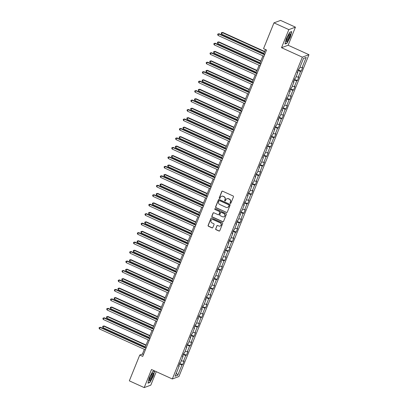 <?xml version="1.0" encoding="UTF-8"?>
<svg xmlns="http://www.w3.org/2000/svg" width="408" height="408" viewBox="0 0 408 408"><rect width="100%" height="100%" fill="white"/><g stroke="black" fill="none" stroke-linecap="round" stroke-linejoin="round"><path stroke-width="0.61" d="M230.331 203.388A0.459 0.439 -110.4 0 0 230.908 203.159L233.463 196.829A0.658 0.627 -110.4 0 0 233.121 195.968L222.615 191.194A0.658 0.627 -110.4 0 0 221.789 191.525L219.234 197.855A0.459 0.439 -110.4 0 0 219.8 198.466A0.459 0.439 -110.4 0 0 220.05 198.227L220.381 197.406A2.096 2.009 -110.4 0 1 223.018 196.35L223.895 196.748A2.096 2.009 -110.4 0 1 224.992 199.502L224.66 200.318A0.459 0.439 -110.4 0 0 225.231 200.935A0.459 0.439 -110.4 0 0 225.476 200.69L225.808 199.874A2.096 2.009 -110.4 0 1 228.449 198.813L229.321 199.211A2.096 2.009 -110.4 0 1 230.423 201.97L230.092 202.786A0.459 0.439 -110.4 0 0 230.331 203.388M227.037 198.727A2.096 2.009 -110.4 0 1 228.628 198.747L229.5 199.145A2.096 2.009 -110.4 0 1 230.602 201.899L230.27 202.72A0.459 0.439 -110.4 0 0 230.744 203.357M222.238 191.148A0.658 0.627 -110.4 0 0 221.967 191.459L219.412 197.788A0.459 0.439 -110.4 0 0 219.886 198.426M221.605 196.258A2.096 2.009 -110.4 0 1 223.196 196.284L224.074 196.681A2.096 2.009 -110.4 0 1 225.17 199.436L224.839 200.251A0.459 0.439 -110.4 0 0 225.313 200.894M215.664 228.827A0.658 0.627 -110.4 0 0 216.005 229.689L218.958 231.03A0.658 0.627 -110.4 0 0 219.779 230.699L222.62 223.666A0.658 0.627 -110.4 0 0 222.278 222.809L211.767 218.03A0.658 0.627 -110.4 0 0 210.946 218.362L208.106 225.394A0.658 0.627 -110.4 0 0 208.447 226.256L212.007 227.873A0.658 0.627 -110.4 0 0 212.833 227.542L214.047 224.533A0.658 0.627 -110.4 0 0 213.705 223.671L211.941 222.87A1.754 1.678 -110.4 0 1 211.971 219.631A1.754 1.678 -110.4 0 1 213.226 219.683L220.147 222.824A1.754 1.678 -110.4 0 1 220.111 226.063A1.754 1.678 -110.4 0 1 218.856 226.012L217.704 225.486A0.658 0.627 -110.4 0 0 216.883 225.818L215.842 228.761A0.658 0.627 -110.4 0 0 216.189 229.622L219.137 230.964A0.658 0.627 -110.4 0 0 219.514 231.005M151.506 369.51L144.197 387.6L129.331 380.843L139.75 355.047L142.724 356.398L266.516 50.005L263.543 48.654L273.967 22.858L288.833 29.616L281.525 47.7L302.343 57.161L172.324 378.971L151.506 369.51M226.44 212.502A0.658 0.627 -110.4 0 0 227.266 212.17L230.107 205.137A0.658 0.627 -110.4 0 0 229.765 204.281L219.254 199.502A0.658 0.627 -110.4 0 0 218.433 199.833L215.592 206.866A0.658 0.627 -110.4 0 0 215.934 207.723L226.619 212.435A0.658 0.627 -110.4 0 0 226.996 212.476M226.364 214.404L223.523 221.432A0.658 0.627 -110.4 0 1 222.697 221.763L212.191 216.99A0.658 0.627 -110.4 0 1 211.849 216.128L213.063 213.119A0.658 0.627 -110.4 0 1 213.889 212.787L218.147 214.725A0.658 0.627 -110.4 0 0 218.974 214.394L219.779 212.4A0.658 0.627 -110.4 0 0 219.438 211.538L215.001 209.523A0.459 0.439 -110.4 0 1 215.011 208.677A0.459 0.439 -110.4 0 1 215.337 208.687L226.022 213.542A0.658 0.627 -110.4 0 1 226.364 214.404M302.343 57.161L308.958 54.703L178.939 376.513L172.324 378.971M179.734 363.36L182.621 364.67L184.095 361.029L183.442 361.274L185.793 355.445L186.446 355.205L187.92 351.563L187.267 351.803L189.618 345.979L190.271 345.734L191.745 342.093L191.092 342.338L193.443 336.508L194.096 336.269L195.57 332.627L194.917 332.867L197.268 327.043L197.921 326.798L199.395 323.156L198.742 323.401L201.098 317.572L201.751 317.332L203.22 313.686L202.567 313.93L204.923 308.106L205.576 307.861L207.045 304.22L206.392 304.46L208.748 298.636L209.401 298.391L210.87 294.749L210.217 294.994L212.573 289.165L213.226 288.925L214.695 285.284L214.042 285.524L216.398 279.699L217.051 279.455L218.52 275.813L217.872 276.058L220.223 270.229L220.876 269.989L222.35 266.348L221.697 266.587L224.048 260.763L224.701 260.518L226.175 256.877L225.522 257.122L227.873 251.292L228.526 251.048L230 247.406L229.347 247.651L231.698 241.822L232.351 241.582L233.825 237.941L233.172 238.18L235.528 232.356L236.181 232.111L237.65 228.47L236.997 228.715L239.353 222.885L240.006 222.646L241.475 219.004L240.822 219.244L243.178 213.42L243.831 213.175L245.3 209.534L244.647 209.778L247.003 203.949L247.656 203.709L249.125 200.063L248.472 200.308L250.828 194.478L251.481 194.239L252.95 190.597L252.302 190.837L254.653 185.013L255.306 184.768L256.78 181.126L256.127 181.371L258.478 175.542L259.131 175.302L260.605 171.661L259.952 171.901L262.303 166.076L262.956 165.832L264.43 162.19L263.777 162.435L266.128 156.606L266.781 156.366L268.255 152.72L267.602 152.964L269.958 147.14L270.611 146.895L272.08 143.254L271.427 143.494L273.783 137.669L274.436 137.425L275.905 133.783L275.252 134.028L277.608 128.199L278.261 127.959L279.73 124.318L279.077 124.557L281.433 118.733L282.086 118.488L283.555 114.847L282.902 115.092L285.258 109.262L285.911 109.023L287.38 105.381L286.732 105.621L289.083 99.797L289.736 99.552L291.21 95.911L290.557 96.155L292.908 90.326L293.561 90.081L295.035 86.44L294.382 86.685L296.733 80.855L297.386 80.616L298.86 76.974L298.207 77.214L300.558 71.39L301.211 71.145L302.685 67.504L302.032 67.748L306.199 57.431L303.481 58.441L299.314 68.758L298.661 68.998L297.192 72.639L297.845 72.4L297.427 72.063M182.621 364.67L181.968 364.915L177.801 375.233L175.083 376.242L179.25 365.925L178.597 366.17L180.071 362.528L180.724 362.284L183.075 356.454L182.422 356.699L183.896 353.058L184.549 352.813L186.9 346.989L186.247 347.228L187.721 343.587L188.374 343.347L190.725 337.518L190.072 337.763L191.546 334.121L192.199 333.877L194.555 328.052L193.902 328.292L195.371 324.651L196.024 324.411L198.38 318.582L197.727 318.827L199.196 315.185L199.849 314.94L202.205 309.116L201.552 309.356L203.021 305.714L203.674 305.47L206.03 299.645L205.377 299.89L206.846 296.244L207.499 296.004L209.855 290.175L209.202 290.42L210.676 286.778L211.324 286.533L213.68 280.709L213.027 280.949L214.501 277.307L215.154 277.068L217.505 271.238L216.852 271.483L218.326 267.842L218.979 267.597L221.33 261.773L220.677 262.012L222.151 258.371L222.804 258.131L225.155 252.302L224.502 252.547L225.976 248.9L226.629 248.661L228.985 242.831L228.332 243.076L229.801 239.435L230.454 239.19L232.81 233.366L232.157 233.606L233.626 229.964L234.279 229.724L236.635 223.895L235.982 224.14L237.451 220.499L238.104 220.254L240.46 214.429L239.807 214.669L241.276 211.028L241.929 210.788L244.285 204.959L243.632 205.204L245.101 201.562L245.754 201.317L248.11 195.488L247.457 195.733L248.931 192.091L249.584 191.847L251.935 186.023L251.282 186.262L252.756 182.621L253.409 182.381L255.76 176.552L255.107 176.797L256.581 173.155L257.234 172.91L259.585 167.086L258.932 167.326L260.406 163.684L261.059 163.445L263.415 157.615L262.762 157.86L264.231 154.219L264.884 153.974L267.24 148.15L266.587 148.39L268.056 144.748L268.709 144.503L271.065 138.679L270.412 138.924L271.881 135.278L272.534 135.038L274.89 129.208L274.237 129.453L275.706 125.812L276.359 125.567L278.715 119.743L278.062 119.983L279.531 116.341L280.184 116.102L282.54 110.272L281.887 110.517L283.361 106.876L284.014 106.631L286.365 100.807L285.712 101.046L287.186 97.405L287.839 97.165L290.19 91.336L289.537 91.581L291.011 87.939L291.664 87.694L294.015 81.865L293.362 82.11L294.836 78.469L295.489 78.224L297.845 72.4M181.351 360.723L183.442 361.274M183.202 354.766L185.793 355.445M183.075 356.454L182.656 356.118M185.176 351.257L187.267 351.803M187.032 345.296L189.618 345.979M186.9 346.989L186.481 346.652M189.001 341.787L191.092 342.338M190.857 335.83L193.443 336.508M190.725 337.518L190.306 337.181M192.831 332.316L194.917 332.867M194.682 326.359L197.268 327.043M194.555 328.052L194.137 327.711M196.656 322.85L198.742 323.401M198.507 316.889L201.098 317.572M198.38 318.582L197.962 318.245M200.481 313.38L202.567 313.93M202.332 307.423L204.923 308.106M202.205 309.116L201.787 308.774M204.306 303.914L206.392 304.46M206.157 297.952L208.748 298.636M206.03 299.645L205.612 299.309M208.131 294.443L210.217 294.994M209.982 288.487L212.573 289.165M209.855 290.175L209.437 289.838M211.956 284.973L214.042 285.524M213.807 279.016L216.398 279.699M213.68 280.709L213.262 280.367M215.781 275.507L217.872 276.058M217.632 269.545L220.223 270.229M217.505 271.238L217.087 270.902M219.606 266.036L221.697 266.587M221.462 260.08L224.048 260.763M221.33 261.773L220.912 261.431M223.431 256.571L225.522 257.122M225.287 250.609L227.873 251.292M225.155 252.302L224.737 251.966M227.256 247.1L229.347 247.651M229.112 241.143L231.698 241.822M228.985 242.831L228.567 242.495M231.086 237.629L233.172 238.18M232.937 231.673L235.528 232.356M232.81 233.366L232.392 233.029M234.911 228.164L236.997 228.715M236.762 222.202L239.353 222.885M236.635 223.895L236.217 223.559M238.736 218.693L240.822 219.244M240.587 212.736L243.178 213.42M240.46 214.429L240.042 214.088M242.561 209.227L244.647 209.778M244.412 203.266L247.003 203.949M244.285 204.959L243.867 204.622M246.386 199.757L248.472 200.308M248.237 193.8L250.828 194.478M248.11 195.488L247.692 195.151M250.211 190.291L252.302 190.837M252.062 184.329L254.653 185.013M251.935 186.023L251.517 185.686M254.036 180.821L256.127 181.371M255.893 174.864L258.478 175.542M255.76 176.552L255.342 176.215M257.861 171.35L259.952 171.901M259.718 165.393L262.303 166.076M259.585 167.086L259.167 166.744M261.686 161.884L263.777 162.435M263.543 155.922L266.128 156.606M263.415 157.615L262.997 157.279M265.516 152.414L267.602 152.964M267.368 146.457L269.958 147.14M267.24 148.15L266.822 147.808M269.341 142.948L271.427 143.494M271.192 136.986L273.783 137.669M271.065 138.679L270.647 138.343M273.166 133.477L275.252 134.028M275.017 127.52L277.608 128.199M274.89 129.208L274.472 128.872M276.991 124.007L279.077 124.557M278.843 118.05L281.433 118.733M278.715 119.743L278.297 119.401M280.816 114.541L282.902 115.092M282.668 108.579L285.258 109.262M282.54 110.272L282.122 109.936M284.641 105.07L286.732 105.621M286.493 99.113L289.083 99.797M286.365 100.807L285.947 100.465M288.466 95.605L290.557 96.155M290.323 89.643L292.908 90.326M290.19 91.336L289.772 90.999M292.291 86.134L294.382 86.685M294.148 80.177L296.733 80.855M294.015 81.865L293.597 81.529M296.116 76.668L298.207 77.214M297.973 70.706L300.558 71.39M299.946 67.198L302.032 67.748M303.45 58.517L306.199 57.431M281.525 47.7L288.145 45.242L295.448 27.157L288.833 29.616M295.448 27.157L280.582 20.4L273.967 22.858M144.197 387.6L150.817 385.142L156.259 371.673M288.145 45.242L308.958 54.703M144.335 349.345L142.433 354.052L139.75 355.047M265.47 49.531L263.67 53.989M262.93 55.82L259.84 63.454M259.106 65.285L256.015 72.925M255.275 74.756L252.19 82.396M251.45 84.221L248.365 91.861M247.625 93.692L244.54 101.332M243.8 103.158L240.715 110.797M239.975 112.628L236.89 120.268M236.15 122.099L233.065 129.739M232.325 131.565L229.24 139.204M228.5 141.035L225.41 148.675M224.675 150.501L221.585 158.141M220.845 159.972L217.76 167.611M217.02 169.442L213.935 177.077M213.195 178.908L210.11 186.548M209.37 188.379L206.285 196.019M205.545 197.844L202.46 205.484M201.72 207.315L198.635 214.955M197.895 216.786L194.81 224.42M194.07 226.251L190.985 233.891M190.245 235.722L187.155 243.362M186.415 245.188L183.33 252.827M182.59 254.658L179.505 262.298M178.765 264.124L175.68 271.764M174.94 273.595L171.855 281.234M171.115 283.065L168.03 290.705M167.29 292.531L164.205 300.171M163.465 302.002L160.38 309.641M159.64 311.467L156.555 319.107M155.815 320.938L152.725 328.578M151.985 330.409L148.9 338.043M148.16 339.874L145.075 347.514M176.373 373.045L177.801 375.233M179.377 364.232L181.968 364.915M179.25 365.925L178.832 365.588M143.483 354.526L142.433 354.052M298.325 69.834L301.211 71.145M294.5 79.3L297.386 80.616M290.675 88.771L293.561 90.081M286.85 98.241L289.736 99.552M283.025 107.707L285.911 109.023M279.194 117.178L282.086 118.488M275.369 126.643L278.261 127.959M271.544 136.114L274.436 137.425M267.719 145.585L270.611 146.895M263.894 155.05L266.781 156.366M260.069 164.521L262.956 165.832M256.244 173.986L259.131 175.302M252.419 183.457L255.306 184.768M248.594 192.928L251.481 194.239M244.764 202.394L247.656 203.709M240.939 211.864L243.831 213.175M237.114 221.33L240.006 222.646M233.289 230.8L236.181 232.111M229.464 240.266L232.351 241.582M225.639 249.737L228.526 251.048M221.814 259.207L224.701 260.518M217.989 268.673L220.876 269.989M214.164 278.144L217.051 279.455M210.334 287.609L213.226 288.925M206.509 297.08L209.401 298.391M202.684 306.551L205.576 307.861M198.859 316.016L201.751 317.332M195.034 325.487L197.921 326.798M191.209 334.953L194.096 336.269M187.384 344.423L190.271 345.734M183.559 353.894L186.446 355.205M286.35 38.536L284.978 44.018L286.972 43.279L290.333 37.052L291.705 31.564L289.711 32.309L286.35 38.536M154.413 370.831L152.679 371.474L149.318 377.701L147.946 383.189L149.94 382.449L153.301 376.222L154.622 370.928M286.666 43.141L286.972 43.279M149.629 382.311L149.94 382.449M218.877 199.461A0.658 0.627 -110.4 0 0 218.611 199.767L215.771 206.8A0.658 0.627 -110.4 0 0 216.113 207.657L226.619 212.435M229.026 205.423A0.459 0.439 -110.4 0 0 228.786 204.821L219.56 200.629A0.459 0.439 -110.4 0 0 218.984 200.858L218.637 201.725A2.096 2.009 -110.4 0 0 219.734 204.479L226.037 207.346A2.096 2.009 -110.4 0 0 228.674 206.285L229.204 205.357A0.459 0.439 -110.4 0 0 228.964 204.755L228.786 204.821M219.326 200.593A0.459 0.439 -110.4 0 1 219.739 200.563L228.964 204.755M227.628 207.371A2.096 2.009 -110.4 0 0 228.852 206.219L228.674 206.285M229.204 205.357L228.852 206.219M213.511 212.746A0.658 0.627 -110.4 0 0 213.241 213.053L212.027 216.061A0.658 0.627 -110.4 0 0 212.369 216.923L222.88 221.697A0.658 0.627 -110.4 0 0 223.252 221.743M218.703 214.705A0.658 0.627 -110.4 0 0 219.152 214.328L219.958 212.333A0.658 0.627 -110.4 0 0 219.616 211.471L215.001 209.523M215.103 208.651A0.459 0.439 -110.4 0 0 215.179 209.457M222.569 216.735A1.754 1.678 -110.4 0 0 224.905 215.21A1.754 1.678 -110.4 0 0 223.859 213.547L221.422 212.441A0.658 0.627 -110.4 0 0 220.595 212.772L219.79 214.766A0.658 0.627 -110.4 0 0 220.136 215.628L222.569 216.735M223.916 216.75A1.754 1.678 -110.4 0 0 224.038 213.481L223.859 213.547M221.044 212.395A0.658 0.627 -110.4 0 1 221.6 212.374L224.038 213.481M217.326 225.446A0.658 0.627 -110.4 0 0 217.061 225.751L215.842 228.761M220.203 226.027A1.754 1.678 -110.4 0 0 220.325 222.758L220.147 222.824M212.063 219.601A1.754 1.678 -110.4 0 1 213.404 219.616L220.325 222.758M211.395 217.989A0.658 0.627 -110.4 0 0 211.125 218.295L208.284 225.328A0.658 0.627 -110.4 0 0 208.626 226.185L212.186 227.807A0.658 0.627 -110.4 0 0 212.563 227.853M264.675 51.49L222.727 32.431L222.278 32.599L221.666 34.114L263.935 53.321M264.552 51.806L222.278 32.599L221.457 32.65L222.727 32.431M221.666 34.114L221.207 33.257L221.457 32.65M264.715 54.463L219.147 33.762L218.703 33.925L264.588 54.774M218.086 35.445L217.632 34.588L217.877 33.981L218.703 33.925L218.086 35.445L263.976 56.294M217.877 33.981L219.147 33.762M286.263 41.371A4.34 0.898 114.4 0 0 288.43 39.336A4.34 0.898 114.4 0 0 290.185 34.109A4.34 0.898 114.4 0 0 289.593 33.925A4.34 0.898 114.4 0 0 287.405 37.368A4.34 0.898 114.4 0 0 286.253 41.279A4.34 0.898 114.4 0 0 286.263 41.371M286.329 40.489A3.284 0.678 114.4 0 0 288.084 38.23A3.284 0.678 114.4 0 0 289.165 34.741A3.284 0.678 114.4 0 0 289.048 34.507M289.675 32.375L291.48 31.707L290.154 37.021L286.895 43.054L285.049 43.743M152.352 376.477A4.34 0.898 114.4 0 0 152.561 373.096A4.34 0.898 114.4 0 0 150.027 377.339A4.34 0.898 114.4 0 0 149.221 380.45A4.34 0.898 114.4 0 0 150.343 380.174A4.34 0.898 114.4 0 0 152.352 376.477M149.297 379.659A3.284 0.678 114.4 0 0 151.526 376.334A3.284 0.678 114.4 0 0 152.016 373.677M152.638 371.545L154.448 370.877L153.117 376.191L149.864 382.225L148.017 382.913M260.85 60.96L218.897 41.902L218.453 42.065L217.841 43.585L260.11 62.791M260.722 61.271L218.453 42.065L217.627 42.121L218.897 41.902M217.841 43.585L217.382 42.728L217.627 42.121M257.025 70.431L215.072 51.367L214.628 51.535L214.011 53.05L256.285 72.257M256.897 70.742L214.628 51.535L213.802 51.587L215.072 51.367M214.011 53.05L213.557 52.193L213.802 51.587M260.891 63.934L215.322 43.228L214.878 43.396L260.763 64.245M214.261 44.911L213.807 44.054L214.052 43.447L214.878 43.396L214.261 44.911L260.151 65.759M214.052 43.447L215.322 43.228M257.065 73.399L211.497 52.698L211.048 52.862L256.938 73.715M210.436 54.381L209.982 53.525L210.227 52.918L211.048 52.862L210.436 54.381L256.326 75.23M210.227 52.918L211.497 52.698M253.2 79.897L211.247 60.838L210.803 61.001L210.186 62.521L252.46 81.728M253.072 80.208L210.803 61.001L209.977 61.057L211.247 60.838M210.186 62.521L209.732 61.664L209.977 61.057M249.375 89.367L207.422 70.303L206.973 70.472L206.361 71.987L248.635 91.198M249.247 89.678L206.973 70.472L206.152 70.523L207.422 70.303M206.361 71.987L205.907 71.135L206.152 70.523M245.55 98.833L203.597 79.774L203.148 79.937L202.536 81.457L244.81 100.664M245.422 99.149L203.148 79.937L202.327 79.993L203.597 79.774M202.536 81.457L202.082 80.6L202.327 79.993M253.24 82.87L207.672 62.164L207.223 62.332L253.113 83.181M206.611 63.847L206.157 62.99L206.402 62.383L207.223 62.332L206.611 63.847L252.501 84.701M206.402 62.383L207.672 62.164M249.416 92.341L203.847 71.635L203.398 71.798L249.288 92.652M202.786 73.318L202.332 72.461L202.577 71.854L203.398 71.798L202.786 73.318L248.676 94.166M202.577 71.854L203.847 71.635M245.585 101.806L200.022 81.1L199.573 81.269L245.463 102.117M198.961 82.788L198.507 81.931L198.752 81.325L199.573 81.269L198.961 82.788L244.851 103.637M198.752 81.325L200.022 81.1M241.725 108.304L199.772 89.24L199.323 89.408L198.711 90.928L240.985 110.135M241.597 108.615L199.323 89.408L198.502 89.464L199.772 89.24M198.711 90.928L198.257 90.071L198.502 89.464M241.76 111.277L196.197 90.571L195.748 90.739L241.638 111.588M195.136 92.254L194.682 91.397L194.927 90.79L195.748 90.739L195.136 92.254L241.021 113.103M194.927 90.79L196.197 90.571M237.9 117.774L195.947 98.711L195.498 98.879L194.886 100.394L237.16 119.6M237.772 118.085L195.498 98.879L194.677 98.93L195.947 98.711M194.886 100.394L194.432 99.537L194.677 98.93M237.935 120.743L192.372 100.042L191.923 100.205L237.813 121.054M191.311 101.725L190.852 100.868L191.102 100.261L191.923 100.205L191.311 101.725L237.196 122.573M191.102 100.261L192.372 100.042M234.07 127.24L192.122 108.181L191.673 108.344L191.061 109.864L233.335 129.071M233.947 127.551L191.673 108.344L190.852 108.401L192.122 108.181M191.061 109.864L190.607 109.007L190.852 108.401M234.11 130.213L188.542 109.507L188.098 109.676L233.983 130.524M187.486 111.19L187.027 110.333L187.272 109.727L188.098 109.676L187.486 111.19L233.371 132.044M187.272 109.727L188.542 109.507M230.245 136.711L188.297 117.647L187.848 117.815L187.236 119.33L229.505 138.536M230.122 137.022L187.848 117.815L187.027 117.866L188.297 117.647M187.236 119.33L186.777 118.473L187.027 117.866M230.285 139.679L184.717 118.978L184.273 119.141L230.158 139.995M183.656 120.661L183.202 119.804L183.447 119.197L184.273 119.141L183.656 120.661L229.546 141.51M183.447 119.197L184.717 118.978M226.42 146.176L184.467 127.118L184.023 127.281L183.411 128.8L225.68 148.007M226.292 146.492L184.023 127.281L183.197 127.337L184.467 127.118M183.411 128.8L182.952 127.944L183.197 127.337M226.46 149.149L180.892 128.444L180.448 128.612L226.333 149.461M179.831 130.132L179.377 129.275L179.622 128.668L180.448 128.612L179.831 130.132L225.721 150.98M179.622 128.668L180.892 128.444M222.595 155.647L180.642 136.583L180.198 136.751L179.581 138.271L221.855 157.478M222.467 155.958L180.198 136.751L179.372 136.808L180.642 136.583M179.581 138.271L179.127 137.414L179.372 136.808M222.635 158.62L177.067 137.914L176.618 138.083L222.508 158.931M176.006 139.597L175.552 138.74L175.797 138.134L176.618 138.083L176.006 139.597L221.896 160.446M175.797 138.134L177.067 137.914M218.77 165.118L176.817 146.054L176.373 146.222L175.756 147.737L218.03 166.943M218.642 165.429L176.373 146.222L175.547 146.273L176.817 146.054M175.756 147.737L175.302 146.88L175.547 146.273M218.81 168.086L173.242 147.385L172.793 147.548L218.683 168.397M172.181 149.068L171.727 148.211L171.972 147.604L172.793 147.548L172.181 149.068L218.071 169.917M171.972 147.604L173.242 147.385M214.945 174.583L172.992 155.524L172.543 155.688L171.931 157.208L214.205 176.414M214.817 174.894L172.543 155.688L171.722 155.744L172.992 155.524M171.931 157.208L171.477 156.351L171.722 155.744M214.985 177.556L169.417 156.851L168.968 157.019L214.858 177.868M168.356 158.534L167.902 157.677L168.147 157.07L168.968 157.019L168.356 158.534L214.246 179.387M168.147 157.07L169.417 156.851M211.12 184.054L169.167 164.99L168.718 165.158L168.106 166.673L210.38 185.88M210.992 184.365L168.718 165.158L167.897 165.209L169.167 164.99M168.106 166.673L167.652 165.816L167.897 165.209M211.16 187.022L165.592 166.321L165.143 166.484L211.033 187.338M164.531 168.004L164.077 167.147L164.322 166.541L165.143 166.484L164.531 168.004L210.421 188.853M164.322 166.541L165.592 166.321M207.295 193.519L165.342 174.461L164.893 174.624L164.281 176.144L206.555 195.35M207.167 193.831L164.893 174.624L164.072 174.68L165.342 174.461M164.281 176.144L163.827 175.287L164.072 174.68M207.33 196.493L161.767 175.787L161.318 175.955L207.208 196.804M160.706 177.47L160.252 176.618L160.497 176.011L161.318 175.955L160.706 177.47L206.591 198.324M160.497 176.011L161.767 175.787M203.47 202.99L161.517 183.926L161.068 184.095L160.456 185.609L202.73 204.821M203.342 203.301L161.068 184.095L160.247 184.151L161.517 183.926M160.456 185.609L160.002 184.758L160.247 184.151M203.505 205.964L157.942 185.257L157.493 185.421L203.383 206.275M156.881 186.941L156.422 186.084L156.672 185.477L157.493 185.421L156.881 186.941L202.766 207.789M156.672 185.477L157.942 185.257M199.639 212.456L157.692 193.397L157.243 193.565L156.631 195.08L198.905 214.287M199.517 212.772L157.243 193.565L156.422 193.616L157.692 193.397M156.631 195.08L156.177 194.223L156.422 193.616M199.68 215.429L154.112 194.728L153.668 194.891L199.553 215.74M153.056 196.411L152.597 195.554L152.842 194.947L153.668 194.891L153.056 196.411L198.941 217.26M152.842 194.947L154.112 194.728M195.815 221.927L153.867 202.868L153.418 203.031L152.806 204.551L195.075 223.757M195.692 222.238L153.418 203.031L152.597 203.087L153.867 202.868M152.806 204.551L152.347 203.694L152.597 203.087M195.855 224.9L150.287 204.194L149.843 204.362L195.728 225.211M149.226 205.877L148.772 205.02L149.017 204.413L149.843 204.362L149.226 205.877L195.116 226.726M149.017 204.413L150.287 204.194M191.989 231.397L150.037 212.333L149.593 212.502L148.981 214.016L191.25 233.223M191.867 231.708L149.593 212.502L148.767 212.553L150.037 212.333M148.981 214.016L148.522 213.16L148.767 212.553M192.03 234.365L146.462 213.665L146.018 213.828L191.903 234.682M145.401 215.347L144.947 214.491L145.192 213.884L146.018 213.828L145.401 215.347L191.291 236.196M145.192 213.884L146.462 213.665M188.165 240.863L146.212 221.804L145.768 221.967L145.151 223.487L187.425 242.694M188.037 241.174L145.768 221.967L144.942 222.023L146.212 221.804M145.151 223.487L144.697 222.63L144.942 222.023M188.205 243.836L142.637 223.13L142.188 223.298L188.078 244.147M141.576 224.813L141.122 223.956L141.367 223.349L142.188 223.298L141.576 224.813L187.466 245.667M141.367 223.349L142.637 223.13M184.339 250.334L142.387 231.27L141.943 231.438L141.326 232.953L183.6 252.164M184.212 250.645L141.943 231.438L141.117 231.489L142.387 231.27M141.326 232.953L140.872 232.096L141.117 231.489M184.38 253.307L138.812 232.601L138.363 232.764L184.253 253.618M137.751 234.284L137.297 233.427L137.542 232.82L138.363 232.764L137.751 234.284L183.641 255.133M137.542 232.82L138.812 232.601M180.514 259.799L138.562 240.74L138.113 240.904L137.501 242.423L179.775 261.63M180.387 260.115L138.113 240.904L137.292 240.96L138.562 240.74M137.501 242.423L137.047 241.567L137.292 240.96M180.555 262.772L134.987 242.066L134.538 242.235L180.428 263.084M133.926 243.755L133.472 242.898L133.717 242.291L134.538 242.235L133.926 243.755L179.816 264.603M133.717 242.291L134.987 242.066M176.69 269.27L134.737 250.206L134.288 250.374L133.676 251.894L175.95 271.101M176.562 269.581L134.288 250.374L133.467 250.43L134.737 250.206M133.676 251.894L133.222 251.037L133.467 250.43M176.73 272.243L131.162 251.537L130.713 251.705L176.603 272.554M130.101 253.22L129.647 252.363L129.892 251.756L130.713 251.705L130.101 253.22L175.991 274.069M129.892 251.756L131.162 251.537M172.864 278.74L130.912 259.677L130.463 259.845L129.851 261.36L172.125 280.566M172.737 279.052L130.463 259.845L129.642 259.896L130.912 259.677M129.851 261.36L129.397 260.503L129.642 259.896M172.9 281.709L127.337 261.008L126.888 261.171L172.778 282.02M126.276 262.691L125.822 261.834L126.067 261.227L126.888 261.171L126.276 262.691L172.161 283.54M126.067 261.227L127.337 261.008M169.04 288.206L127.087 269.147L126.638 269.311L126.026 270.83L168.3 290.037M168.912 288.517L126.638 269.311L125.817 269.367L127.087 269.147M126.026 270.83L125.572 269.974L125.817 269.367M169.075 291.179L123.512 270.473L123.063 270.642L168.953 291.49M122.451 272.156L121.992 271.3L122.242 270.693L123.063 270.642L122.451 272.156L168.336 293.01M122.242 270.693L123.512 270.473M165.209 297.677L123.262 278.613L122.813 278.781L122.201 280.296L164.475 299.503M165.087 297.988L122.813 278.781L121.992 278.832L123.262 278.613M122.201 280.296L121.747 279.439L121.992 278.832M165.25 300.645L119.682 279.944L119.238 280.107L165.123 300.961M118.626 281.627L118.167 280.77L118.412 280.163L119.238 280.107L118.626 281.627L164.511 302.476M118.412 280.163L119.682 279.944M161.384 307.142L119.437 288.084L118.988 288.247L118.376 289.767L160.645 308.973M161.262 307.459L118.988 288.247L118.167 288.303L119.437 288.084M118.376 289.767L117.917 288.91L118.167 288.303M161.425 310.116L115.857 289.41L115.413 289.578L161.298 310.427M114.796 291.093L114.342 290.241L114.587 289.634L115.413 289.578L114.796 291.093L160.686 311.947M114.587 289.634L115.857 289.41M157.559 316.613L115.607 297.549L115.163 297.718L114.551 299.237L156.82 318.444M157.437 316.924L115.163 297.718L114.337 297.774L115.607 297.549M114.551 299.237L114.092 298.381L114.337 297.774M157.6 319.586L112.032 298.88L111.588 299.049L157.473 319.897M110.971 300.563L110.517 299.707L110.762 299.1L111.588 299.049L110.971 300.563L156.861 321.412M110.762 299.1L112.032 298.88M153.734 326.084L111.782 307.02L111.338 307.188L110.721 308.703L152.995 327.91M153.607 326.395L111.338 307.188L110.512 307.239L111.782 307.02M110.721 308.703L110.267 307.846L110.512 307.239M153.775 329.052L108.207 308.351L107.758 308.514L153.648 329.363M107.146 310.034L106.692 309.177L106.937 308.57L107.758 308.514L107.146 310.034L153.036 330.883M106.937 308.57L108.207 308.351M149.909 335.549L107.957 316.491L107.513 316.654L106.896 318.174L149.17 337.38M149.782 335.861L107.513 316.654L106.687 316.71L107.957 316.491M106.896 318.174L106.442 317.317L106.687 316.71M149.95 338.523L104.382 317.817L103.933 317.985L149.823 338.834M103.321 319.5L102.867 318.643L103.112 318.036L103.933 317.985L103.321 319.5L149.211 340.354M103.112 318.036L104.382 317.817M146.084 345.02L104.132 325.956L103.683 326.125L103.071 327.639L145.345 346.846M145.957 345.331L103.683 326.125L102.862 326.176L104.132 325.956M103.071 327.639L102.617 326.783L102.862 326.176M146.125 347.988L100.557 327.287L100.108 327.451L145.998 348.305M99.496 328.97L99.042 328.114L99.287 327.507L100.108 327.451L99.496 328.97L145.386 349.819M99.287 327.507L100.557 327.287"/></g></svg>
